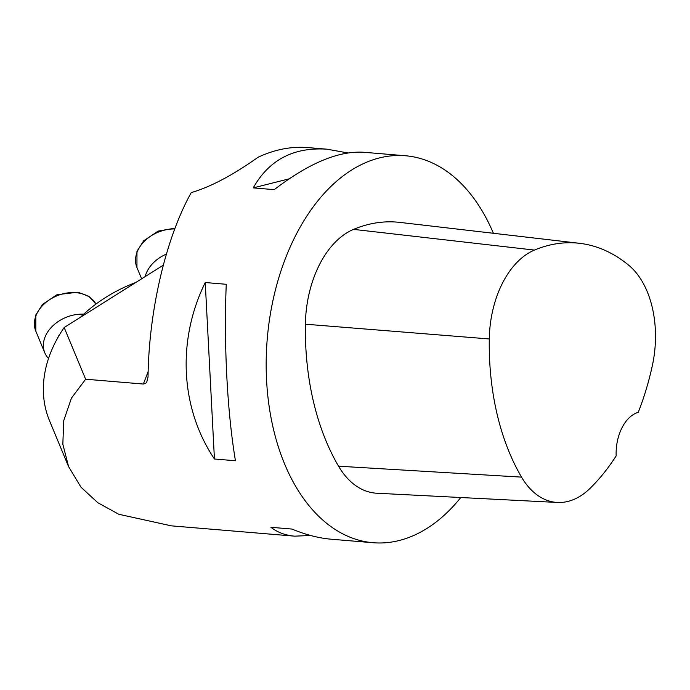 <?xml version="1.0" encoding="UTF-8"?>
<svg xmlns="http://www.w3.org/2000/svg" width="690" height="690" viewBox="0 0 690 690"><rect width="100%" height="100%" fill="white"/><g stroke="black" fill="none" stroke-linecap="round" stroke-linejoin="round"><path stroke-width="1.03" d="M163.271 265.202L64.17 327.526L85.629 379.215L143.347 384.037L145.668 383.381L146.729 382.217L148.04 376.956C148.833 310.673 165.919 237.809 191.268 192.588C218.834 184.515 245.459 166.1 258.267 157.156C274.827 149.463 291.335 146.271 307.774 147.582L327.06 149.195C293.638 146.944 269.04 159.839 253.247 187.887L274.275 189.647C308.784 163.168 338.6 150.705 363.716 152.266L405.444 155.75A194.157 122.449 -85.2 0 1 493.393 233.28M85.629 379.215L71.424 398.165L63.704 420.745L62.842 444.222L68.56 466.561L81.015 487.226L97.747 502.665L118.775 514.266L170.723 525.711M460.791 497.525A194.157 122.449 -85.2 0 1 373.083 542.72A194.157 122.449 -85.2 0 1 309.56 506.339A194.157 122.449 -85.2 0 1 276.776 284.815A194.157 122.449 -85.2 0 1 405.444 155.75M347.838 152.939L327.06 149.195M205.241 282.529C176.812 340.351 180.349 408.23 214.435 458.997L235.454 460.748C227.252 412.154 223.715 344.276 226.26 284.289L205.241 282.529L214.435 458.997M373.083 542.72L331.347 539.226C318.797 538.157 305.67 534.767 291.965 529.058L270.946 527.298C277.518 532.413 285.436 535.371 294.69 536.164L310.569 535.483M68.552 466.569L49.533 420.762A143.675 106.786 -22.5 0 1 64.17 327.526M289.084 178.857L253.247 187.887M557.434 502.458L376.835 493.229A93.193 58.779 -85.2 0 1 338.548 466.199A217.462 137.146 -85.2 0 1 305.394 324.205A93.193 58.779 -85.2 0 1 353.573 229.373A217.462 137.146 -85.2 0 1 399.889 222.404L579.514 243.303A211.606 133.455 -85.2 0 1 628.918 265.409A87.345 55.088 -85.2 0 1 652.386 365.424A211.606 133.455 -85.2 0 1 638.241 412.361A38.83 24.486 -85.2 0 0 616.161 455.909A211.606 133.455 -85.2 0 1 590.166 488.261A87.345 55.088 -85.2 0 1 557.434 502.458A87.345 55.088 -85.2 0 1 521.545 477.126A211.606 133.455 -85.2 0 1 489.288 338.963A87.345 55.088 -85.2 0 1 534.44 250.082A211.606 133.455 -85.2 0 1 579.514 243.303M80.342 317.357A124.26 92.356 -22.5 0 1 135.792 282.477M145.167 276.587A33.008 24.53 -22.5 0 1 166.368 254.101M59.927 334.081A19.415 14.43 157.5 0 0 57.537 338.195M48.524 358.481A33.008 24.53 -22.5 0 1 44.772 352.745A33.008 24.53 -22.5 0 1 52.345 326.318A33.008 24.53 -22.5 0 1 83.688 314.183M143.347 384.037L148.152 371.608M521.545 477.126L338.548 466.199M489.288 338.963L305.394 324.205M534.44 250.082L353.573 229.373M174.734 228.951A33.008 24.53 157.5 0 0 144.115 241.526A33.008 24.53 157.5 0 0 136.948 267.548L141.623 278.812M35.811 331.157L35.837 314.89L42.538 304.402L57.029 294.699L77.953 292.189L88.993 296.467L95.945 304.083A33.008 24.53 157.5 0 0 55.692 296.355A33.008 24.53 157.5 0 0 35.811 331.157L44.772 352.745M294.69 536.164L170.715 525.797M175.027 228.157L158.165 231.098L143.675 240.801L136.974 251.289L136.948 267.548"/></g></svg>
